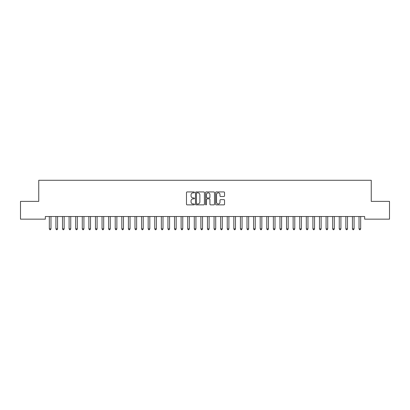 <?xml version="1.0" encoding="UTF-8"?>
<svg xmlns="http://www.w3.org/2000/svg" width="410" height="410" viewBox="0 0 410 410"><rect width="100%" height="100%" fill="white"/><g stroke="black" fill="none" stroke-linecap="round" stroke-linejoin="round"><path stroke-width="0.61" d="M194.458 192.387A0.451 0.451 0 0 0 194.007 191.936L187.134 191.936A0.646 0.646 0 0 0 186.483 192.582L186.483 204.226A0.646 0.646 0 0 0 187.134 204.872L194.007 204.872A0.451 0.451 0 0 0 194.458 204.421A0.451 0.451 0 0 0 194.007 203.965L193.115 203.965A2.071 2.071 0 0 1 191.045 201.894L191.045 200.926A2.071 2.071 0 0 1 193.115 198.855L194.007 198.855A0.451 0.451 0 0 0 194.458 198.404A0.451 0.451 0 0 0 194.007 197.953L193.115 197.953A2.071 2.071 0 0 1 191.045 195.883L191.045 194.914A2.071 2.071 0 0 1 193.115 192.843L194.007 192.843A0.451 0.451 0 0 0 194.458 192.387M223.901 196.498A0.646 0.646 0 0 0 224.547 195.852L224.547 192.582A0.646 0.646 0 0 0 223.901 191.936L216.27 191.936A0.646 0.646 0 0 0 215.624 192.582L215.624 204.226A0.646 0.646 0 0 0 216.27 204.872L223.901 204.872A0.646 0.646 0 0 0 224.547 204.226L224.547 200.28A0.646 0.646 0 0 0 223.901 199.634L220.636 199.634A0.646 0.646 0 0 0 219.991 200.28L219.991 202.238A1.732 1.732 0 0 1 218.258 203.965A1.732 1.732 0 0 1 216.531 202.238L216.531 194.571A1.732 1.732 0 0 1 218.258 192.843A1.732 1.732 0 0 1 219.991 194.571L219.991 195.852A0.646 0.646 0 0 0 220.636 196.498L223.901 196.498M364.659 216.526L45.341 216.526L45.341 219.16L20.5 219.16L20.5 201.371L38.75 201.371L38.75 180.282L371.25 180.282L371.25 201.371L389.5 201.371L389.5 219.16L364.659 219.16L364.659 216.526M204.436 192.582A0.646 0.646 0 0 0 203.785 191.936L196.154 191.936A0.646 0.646 0 0 0 195.508 192.582L195.508 204.226A0.646 0.646 0 0 0 196.154 204.872L203.785 204.872A0.646 0.646 0 0 0 204.436 204.226L204.436 192.582M206.215 191.936L213.846 191.936A0.646 0.646 0 0 1 214.491 192.582L214.491 204.226A0.646 0.646 0 0 1 213.846 204.872L210.576 204.872A0.646 0.646 0 0 1 209.93 204.226L209.93 199.506A0.646 0.646 0 0 0 209.284 198.855L207.117 198.855A0.646 0.646 0 0 0 206.471 199.506L206.471 204.421A0.451 0.451 0 0 1 206.02 204.872A0.451 0.451 0 0 1 205.564 204.421L205.564 192.582A0.646 0.646 0 0 1 206.215 191.936M196.867 192.843A0.451 0.451 0 0 0 196.416 193.294L196.416 203.514A0.451 0.451 0 0 0 196.867 203.965L197.804 203.965A2.071 2.071 0 0 0 199.875 201.894L199.875 194.914A2.071 2.071 0 0 0 197.804 192.843L196.867 192.843M209.93 194.607A1.732 1.732 0 0 0 208.203 192.874A1.732 1.732 0 0 0 206.471 194.607L206.471 197.302A0.646 0.646 0 0 0 207.117 197.953L209.284 197.953A0.646 0.646 0 0 0 209.93 197.302L209.93 194.607M49.241 216.526L49.282 216.623A0.661 0.661 -179.4 0 1 49.328 216.869L49.328 228.862L50.973 228.862L50.973 216.869A0.661 0.661 -179.4 0 1 51.024 216.623L51.06 216.526M50.973 228.862L50.481 229.718L49.82 229.718L49.328 228.862M55.832 216.526L55.868 216.623A0.661 0.661 -179.4 0 1 55.919 216.869L55.919 228.862L57.564 228.862L57.564 216.869A0.661 0.661 -179.4 0 1 57.61 216.623L57.651 216.526M57.564 228.862L57.072 229.718L56.411 229.718L55.919 228.862M62.422 216.526L62.458 216.623A0.661 0.661 -179.4 0 1 62.504 216.869L62.504 228.862L64.155 228.862L64.155 216.869A0.661 0.661 -179.4 0 1 64.201 216.623L64.242 216.526M64.155 228.862L63.658 229.718L63.002 229.718L62.504 228.862M69.008 216.526L69.049 216.623A0.661 0.661 -179.4 0 1 69.095 216.869L69.095 228.862L70.745 228.862L70.745 216.869A0.661 0.661 -179.4 0 1 70.792 216.623L70.827 216.526M70.745 228.862L70.248 229.718L69.592 229.718L69.095 228.862M75.599 216.526L75.64 216.623A0.661 0.661 -179.4 0 1 75.686 216.869L75.686 228.862L77.331 228.862L77.331 216.869A0.661 0.661 -179.4 0 1 77.382 216.623L77.418 216.526M77.331 228.862L76.839 229.718L76.178 229.718L75.686 228.862M82.19 216.526L82.225 216.623A0.661 0.661 -179.4 0 1 82.277 216.869L82.277 228.862L83.922 228.862L83.922 216.869A0.661 0.661 -179.4 0 1 83.968 216.623L84.009 216.526M83.922 228.862L83.43 229.718L82.769 229.718L82.277 228.862M88.775 216.526L88.816 216.623A0.661 0.661 -179.4 0 1 88.862 216.869L88.862 228.862L90.513 228.862L90.513 216.869A0.661 0.661 -179.4 0 1 90.559 216.623L90.6 216.526M90.513 228.862L90.015 229.718L89.359 229.718L88.862 228.862M95.366 216.526L95.407 216.623A0.661 0.661 -179.4 0 1 95.453 216.869L95.453 228.862L97.098 228.862L97.098 216.869A0.661 0.661 -179.4 0 1 97.149 216.623L97.185 216.526M97.098 228.862L96.606 229.718L95.945 229.718L95.453 228.862M101.957 216.526L101.993 216.623A0.661 0.661 -179.4 0 1 102.044 216.869L102.044 228.862L103.689 228.862L103.689 216.869A0.661 0.661 -179.4 0 1 103.735 216.623L103.776 216.526M103.689 228.862L103.197 229.718L102.536 229.718L102.044 228.862M108.547 216.526L108.583 216.623A0.661 0.661 -179.4 0 1 108.629 216.869L108.629 228.862L110.28 228.862L110.28 216.869A0.661 0.661 -179.4 0 1 110.326 216.623L110.367 216.526M110.28 228.862L109.783 229.718L109.127 229.718L108.629 228.862M115.133 216.526L115.174 216.623A0.661 0.661 -179.4 0 1 115.22 216.869L115.22 228.862L116.87 228.862L116.87 216.869A0.661 0.661 -179.4 0 1 116.917 216.623L116.952 216.526M116.87 228.862L116.373 229.718L115.717 229.718L115.22 228.862M121.724 216.526L121.765 216.623A0.661 0.661 -179.4 0 1 121.811 216.869L121.811 228.862L123.456 228.862L123.456 216.869A0.661 0.661 -179.4 0 1 123.507 216.623L123.543 216.526M123.456 228.862L122.964 229.718L122.303 229.718L121.811 228.862M128.315 216.526L128.35 216.623A0.661 0.661 -179.4 0 1 128.402 216.869L128.402 228.862L130.047 228.862L130.047 216.869A0.661 0.661 -179.4 0 1 130.093 216.623L130.134 216.526M130.047 228.862L129.555 229.718L128.894 229.718L128.402 228.862M134.9 216.526L134.941 216.623A0.661 0.661 -179.4 0 1 134.987 216.869L134.987 228.862L136.638 228.862L136.638 216.869A0.661 0.661 -179.4 0 1 136.684 216.623L136.725 216.526M136.638 228.862L136.14 229.718L135.484 229.718L134.987 228.862M141.491 216.526L141.532 216.623A0.661 0.661 -179.4 0 1 141.578 216.869L141.578 228.862L143.223 228.862L143.223 216.869A0.661 0.661 -179.4 0 1 143.274 216.623L143.31 216.526M143.223 228.862L142.731 229.718L142.07 229.718L141.578 228.862M148.082 216.526L148.118 216.623A0.661 0.661 -179.4 0 1 148.169 216.869L148.169 228.862L149.814 228.862L149.814 216.869A0.661 0.661 -179.4 0 1 149.86 216.623L149.901 216.526M149.814 228.862L149.322 229.718L148.661 229.718L148.169 228.862M154.672 216.526L154.708 216.623A0.661 0.661 -179.4 0 1 154.754 216.869L154.754 228.862L156.405 228.862L156.405 216.869A0.661 0.661 -179.4 0 1 156.451 216.623L156.492 216.526M156.405 228.862L155.908 229.718L155.252 229.718L154.754 228.862M161.258 216.526L161.299 216.623A0.661 0.661 -179.4 0 1 161.345 216.869L161.345 228.862L162.995 228.862L162.995 216.869A0.661 0.661 -179.4 0 1 163.042 216.623L163.077 216.526M162.995 228.862L162.498 229.718L161.842 229.718L161.345 228.862M167.849 216.526L167.89 216.623A0.661 0.661 -179.4 0 1 167.936 216.869L167.936 228.862L169.581 228.862L169.581 216.869A0.661 0.661 -179.4 0 1 169.632 216.623L169.668 216.526M169.581 228.862L169.089 229.718L168.428 229.718L167.936 228.862M174.44 216.526L174.475 216.623A0.661 0.661 -179.4 0 1 174.527 216.869L174.527 228.862L176.172 228.862L176.172 216.869A0.661 0.661 -179.4 0 1 176.218 216.623L176.259 216.526M176.172 228.862L175.68 229.718L175.019 229.718L174.527 228.862M181.025 216.526L181.066 216.623A0.661 0.661 -179.4 0 1 181.112 216.869L181.112 228.862L182.763 228.862L182.763 216.869A0.661 0.661 -179.4 0 1 182.809 216.623L182.85 216.526M182.763 228.862L182.265 229.718L181.609 229.718L181.112 228.862M187.616 216.526L187.657 216.623A0.661 0.661 -179.4 0 1 187.703 216.869L187.703 228.862L189.348 228.862L189.348 216.869A0.661 0.661 -179.4 0 1 189.399 216.623L189.435 216.526M189.348 228.862L188.856 229.718L188.195 229.718L187.703 228.862M194.207 216.526L194.243 216.623A0.661 0.661 -179.4 0 1 194.294 216.869L194.294 228.862L195.939 228.862L195.939 216.869A0.661 0.661 -179.4 0 1 195.985 216.623L196.026 216.526M195.939 228.862L195.447 229.718L194.786 229.718L194.294 228.862M200.797 216.526L200.833 216.623A0.661 0.661 -179.4 0 1 200.879 216.869L200.879 228.862L202.53 228.862L202.53 216.869A0.661 0.661 -179.4 0 1 202.576 216.623L202.617 216.526M202.53 228.862L202.033 229.718L201.377 229.718L200.879 228.862M207.383 216.526L207.424 216.623A0.661 0.661 -179.4 0 1 207.47 216.869L207.47 228.862L209.12 228.862L209.12 216.869A0.661 0.661 -179.4 0 1 209.167 216.623L209.202 216.526M209.12 228.862L208.623 229.718L207.967 229.718L207.47 228.862M213.974 216.526L214.015 216.623A0.661 0.661 -179.4 0 1 214.061 216.869L214.061 228.862L215.706 228.862L215.706 216.869A0.661 0.661 -179.4 0 1 215.757 216.623L215.793 216.526M215.706 228.862L215.214 229.718L214.553 229.718L214.061 228.862M220.565 216.526L220.6 216.623A0.661 0.661 -179.4 0 1 220.652 216.869L220.652 228.862L222.297 228.862L222.297 216.869A0.661 0.661 -179.4 0 1 222.343 216.623L222.384 216.526M222.297 228.862L221.805 229.718L221.144 229.718L220.652 228.862M227.15 216.526L227.191 216.623A0.661 0.661 -179.4 0 1 227.237 216.869L227.237 228.862L228.888 228.862L228.888 216.869A0.661 0.661 -179.4 0 1 228.934 216.623L228.975 216.526M228.888 228.862L228.39 229.718L227.734 229.718L227.237 228.862M233.741 216.526L233.782 216.623A0.661 0.661 -179.4 0 1 233.828 216.869L233.828 228.862L235.473 228.862L235.473 216.869A0.661 0.661 -179.4 0 1 235.524 216.623L235.56 216.526M235.473 228.862L234.981 229.718L234.32 229.718L233.828 228.862M240.332 216.526L240.368 216.623A0.661 0.661 -179.4 0 1 240.419 216.869L240.419 228.862L242.064 228.862L242.064 216.869A0.661 0.661 -179.4 0 1 242.11 216.623L242.151 216.526M242.064 228.862L241.572 229.718L240.911 229.718L240.419 228.862M246.922 216.526L246.958 216.623A0.661 0.661 -179.4 0 1 247.004 216.869L247.004 228.862L248.655 228.862L248.655 216.869A0.661 0.661 -179.4 0 1 248.701 216.623L248.742 216.526M248.655 228.862L248.158 229.718L247.502 229.718L247.004 228.862M253.508 216.526L253.549 216.623A0.661 0.661 -179.4 0 1 253.595 216.869L253.595 228.862L255.245 228.862L255.245 216.869A0.661 0.661 -179.4 0 1 255.292 216.623L255.327 216.526M255.245 228.862L254.748 229.718L254.092 229.718L253.595 228.862M260.099 216.526L260.14 216.623A0.661 0.661 -179.4 0 1 260.186 216.869L260.186 228.862L261.831 228.862L261.831 216.869A0.661 0.661 -179.4 0 1 261.882 216.623L261.918 216.526M261.831 228.862L261.339 229.718L260.678 229.718L260.186 228.862M266.69 216.526L266.726 216.623A0.661 0.661 -179.4 0 1 266.777 216.869L266.777 228.862L268.422 228.862L268.422 216.869A0.661 0.661 -179.4 0 1 268.468 216.623L268.509 216.526M268.422 228.862L267.93 229.718L267.269 229.718L266.777 228.862M273.275 216.526L273.316 216.623A0.661 0.661 -179.4 0 1 273.362 216.869L273.362 228.862L275.013 228.862L275.013 216.869A0.661 0.661 -179.4 0 1 275.059 216.623L275.1 216.526M275.013 228.862L274.515 229.718L273.859 229.718L273.362 228.862M279.866 216.526L279.907 216.623A0.661 0.661 -179.4 0 1 279.953 216.869L279.953 228.862L281.598 228.862L281.598 216.869A0.661 0.661 -179.4 0 1 281.649 216.623L281.685 216.526M281.598 228.862L281.106 229.718L280.445 229.718L279.953 228.862M286.457 216.526L286.493 216.623A0.661 0.661 -179.4 0 1 286.544 216.869L286.544 228.862L288.189 228.862L288.189 216.869A0.661 0.661 -179.4 0 1 288.235 216.623L288.276 216.526M288.189 228.862L287.697 229.718L287.036 229.718L286.544 228.862M293.047 216.526L293.083 216.623A0.661 0.661 -179.4 0 1 293.13 216.869L293.13 228.862L294.78 228.862L294.78 216.869A0.661 0.661 -179.4 0 1 294.826 216.623L294.867 216.526M294.78 228.862L294.283 229.718L293.627 229.718L293.13 228.862M299.633 216.526L299.674 216.623A0.661 0.661 -179.4 0 1 299.72 216.869L299.72 228.862L301.37 228.862L301.37 216.869A0.661 0.661 -179.4 0 1 301.417 216.623L301.452 216.526M301.37 228.862L300.873 229.718L300.217 229.718L299.72 228.862M306.224 216.526L306.265 216.623A0.661 0.661 -179.4 0 1 306.311 216.869L306.311 228.862L307.956 228.862L307.956 216.869A0.661 0.661 -179.4 0 1 308.007 216.623L308.043 216.526M307.956 228.862L307.464 229.718L306.803 229.718L306.311 228.862M312.815 216.526L312.851 216.623A0.661 0.661 -179.4 0 1 312.902 216.869L312.902 228.862L314.547 228.862L314.547 216.869A0.661 0.661 -179.4 0 1 314.593 216.623L314.634 216.526M314.547 228.862L314.055 229.718L313.394 229.718L312.902 228.862M319.4 216.526L319.441 216.623A0.661 0.661 -179.4 0 1 319.487 216.869L319.487 228.862L321.138 228.862L321.138 216.869A0.661 0.661 -179.4 0 1 321.184 216.623L321.225 216.526M321.138 228.862L320.64 229.718L319.984 229.718L319.487 228.862M325.991 216.526L326.032 216.623A0.661 0.661 -179.4 0 1 326.078 216.869L326.078 228.862L327.723 228.862L327.723 216.869A0.661 0.661 -179.4 0 1 327.774 216.623L327.81 216.526M327.723 228.862L327.231 229.718L326.57 229.718L326.078 228.862M332.582 216.526L332.618 216.623A0.661 0.661 -179.4 0 1 332.669 216.869L332.669 228.862L334.314 228.862L334.314 216.869A0.661 0.661 -179.4 0 1 334.36 216.623L334.401 216.526M334.314 228.862L333.822 229.718L333.161 229.718L332.669 228.862M339.172 216.526L339.208 216.623A0.661 0.661 -179.4 0 1 339.255 216.869L339.255 228.862L340.905 228.862L340.905 216.869A0.661 0.661 -179.4 0 1 340.951 216.623L340.992 216.526M340.905 228.862L340.408 229.718L339.752 229.718L339.255 228.862M345.758 216.526L345.799 216.623A0.661 0.661 -179.4 0 1 345.845 216.869L345.845 228.862L347.495 228.862L347.495 216.869A0.661 0.661 -179.4 0 1 347.542 216.623L347.577 216.526M347.495 228.862L346.998 229.718L346.342 229.718L345.845 228.862M352.349 216.526L352.39 216.623A0.661 0.661 -179.4 0 1 352.436 216.869L352.436 228.862L354.081 228.862L354.081 216.869A0.661 0.661 -179.4 0 1 354.132 216.623L354.168 216.526M354.081 228.862L353.589 229.718L352.928 229.718L352.436 228.862M358.94 216.526L358.976 216.623A0.661 0.661 -179.4 0 1 359.027 216.869L359.027 228.862L360.672 228.862L360.672 216.869A0.661 0.661 -179.4 0 1 360.718 216.623L360.759 216.526M360.672 228.862L360.18 229.718L359.519 229.718L359.027 228.862"/></g></svg>
